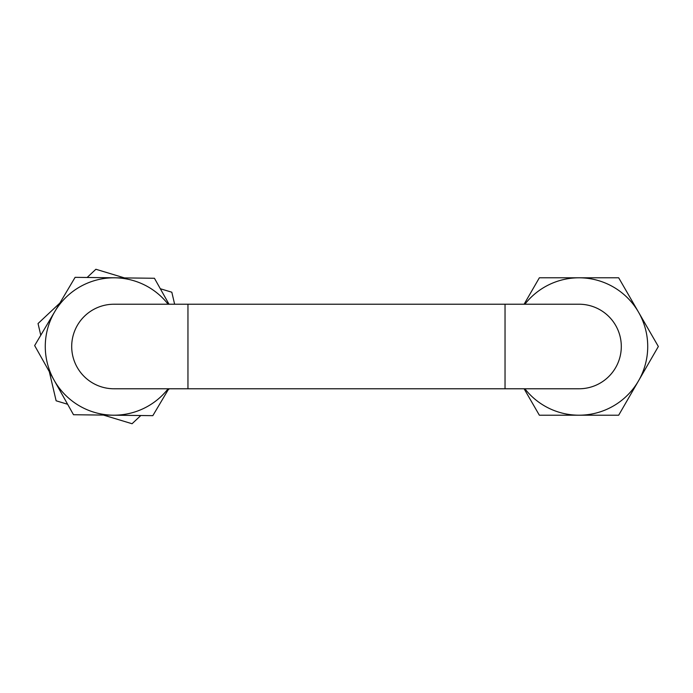 <?xml version="1.0" encoding="UTF-8"?>
<svg xmlns="http://www.w3.org/2000/svg" width="693" height="693" viewBox="0 0 693 693"><rect width="100%" height="100%" fill="white"/><g stroke="black" fill="none" stroke-linecap="round" stroke-linejoin="round"><path stroke-width="1.04" d="M505.032 388.773L505.032 304.227L187.959 304.227L187.959 388.773L579.019 388.773A42.273 42.273 0 0 0 621.3 346.5A42.273 42.273 0 0 0 579.019 304.227A42.282 42.282 0 0 0 578.75 304.227M71.7 346.5A42.273 42.273 0 0 1 113.973 304.227A42.273 42.273 0 0 0 71.7 346.5A42.273 42.273 0 0 0 113.973 388.773A42.273 42.273 0 0 1 71.7 346.5M168.122 304.227A68.702 68.702 0 0 0 54.877 311.46A68.702 68.702 0 0 0 160.984 396.595M140.826 415.514L132.06 423.735L103.43 415.081M169.317 388.773L168.096 389.925M67.628 404.262L56.124 400.788L49.307 371.656M40.774 335.247L38.037 323.544L59.849 303.075M160.317 288.738L171.821 292.212L174.627 304.227M87.127 277.486L95.885 269.265L124.523 277.919M114.241 304.227A42.282 42.282 0 0 0 71.7 346.119A42.282 42.282 0 0 0 114.241 388.773M168.771 388.773L152.832 415.661L113.176 415.194A68.702 68.702 0 0 0 168.122 388.773M113.176 415.194L73.51 414.735L34.65 345.573L75.113 277.339L154.435 278.265L169.023 304.227M578.75 388.773A42.282 42.282 0 0 0 621.3 346.639A42.282 42.282 0 0 0 579.019 304.218A42.273 42.273 0 0 1 621.3 346.5A42.273 42.273 0 0 1 579.019 388.773M524.87 388.773A68.702 68.702 0 0 0 638.522 380.847A68.702 68.702 0 0 0 579.019 277.798A68.702 68.702 0 0 0 524.87 304.227M524.099 304.227L539.353 277.798L618.684 277.798L658.35 346.5L618.684 415.202L539.353 415.202L524.099 388.773M505.032 304.227L579.019 304.227M187.959 388.773L113.973 388.773M187.959 304.227L113.973 304.227"/></g></svg>

